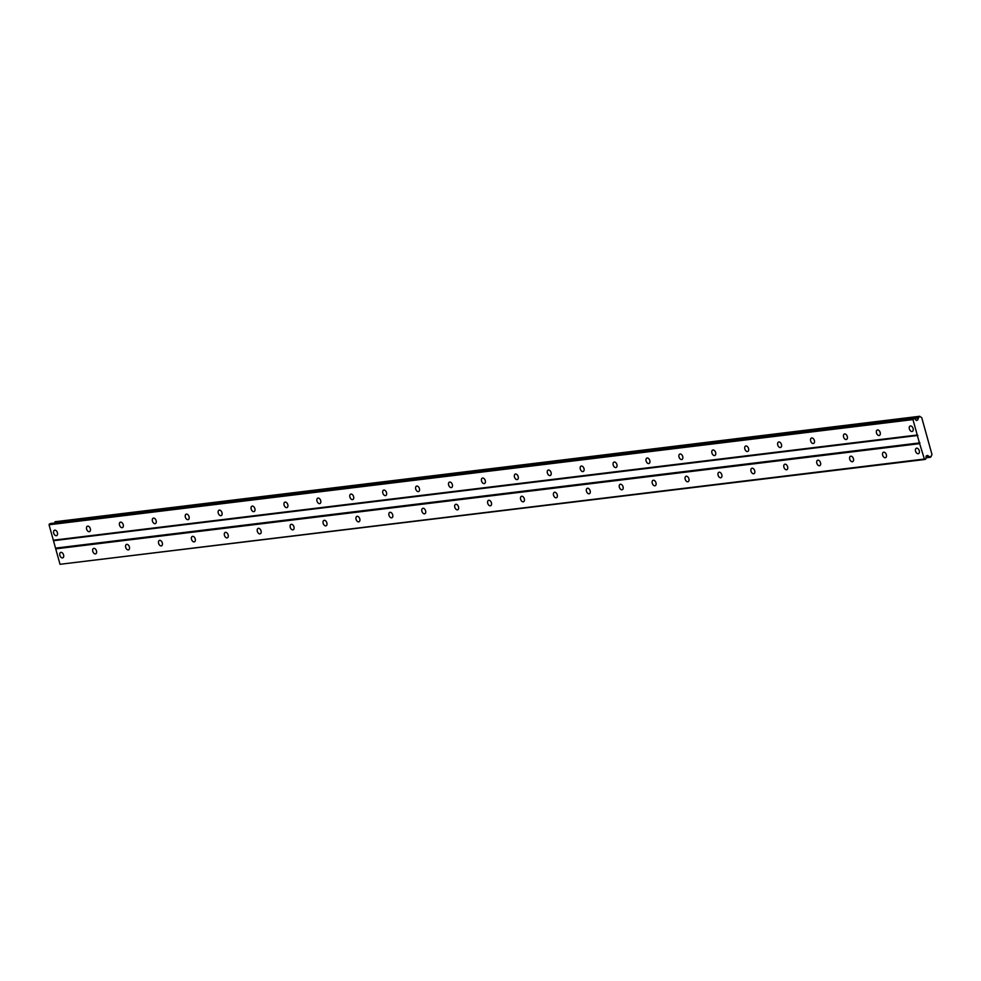 <?xml version="1.0" encoding="UTF-8"?>
<svg xmlns="http://www.w3.org/2000/svg" width="981" height="981" viewBox="0 0 981 981"><rect width="100%" height="100%" fill="white"/><g stroke="black" fill="none" stroke-linecap="round" stroke-linejoin="round"><path stroke-width="1.47" d="M60.957 552.364A2.906 1.827 -111.3 0 0 60.675 552.438A2.906 1.827 -111.3 0 0 59.939 555.589A2.906 1.827 -111.3 0 0 62.49 557.919A2.906 1.827 -111.3 0 0 62.784 557.858A2.906 1.827 -111.3 0 0 63.507 554.694A2.906 1.827 -111.3 0 0 60.957 552.364M916.646 448.17A2.906 1.827 -111.3 0 0 916.352 448.243A2.906 1.827 -111.3 0 0 915.629 451.395A2.906 1.827 -111.3 0 0 918.179 453.725A2.906 1.827 -111.3 0 0 918.474 453.663A2.906 1.827 -111.3 0 0 919.197 450.5A2.906 1.827 -111.3 0 0 916.646 448.17M883.734 452.18A2.906 1.827 -111.3 0 0 883.452 452.253A2.906 1.827 -111.3 0 0 882.716 455.405A2.906 1.827 -111.3 0 0 885.267 457.735A2.906 1.827 -111.3 0 0 885.561 457.661A2.906 1.827 -111.3 0 0 886.284 454.51A2.906 1.827 -111.3 0 0 883.734 452.18M850.821 456.19A2.906 1.827 -111.3 0 0 850.539 456.263A2.906 1.827 -111.3 0 0 849.804 459.415A2.906 1.827 -111.3 0 0 852.366 461.744A2.906 1.827 -111.3 0 0 852.648 461.671A2.906 1.827 -111.3 0 0 853.372 458.519A2.906 1.827 -111.3 0 0 850.821 456.19M817.909 460.199A2.906 1.827 -111.3 0 0 817.627 460.261A2.906 1.827 -111.3 0 0 816.891 463.424A2.906 1.827 -111.3 0 0 819.454 465.754A2.906 1.827 -111.3 0 0 819.736 465.681A2.906 1.827 -111.3 0 0 820.459 462.529A2.906 1.827 -111.3 0 0 817.909 460.199M784.996 464.197A2.906 1.827 -111.3 0 0 784.714 464.271A2.906 1.827 -111.3 0 0 783.978 467.422A2.906 1.827 -111.3 0 0 786.541 469.764A2.906 1.827 -111.3 0 0 786.823 469.691A2.906 1.827 -111.3 0 0 787.547 466.539A2.906 1.827 -111.3 0 0 784.996 464.197M752.084 468.207A2.906 1.827 -111.3 0 0 751.802 468.28A2.906 1.827 -111.3 0 0 751.078 471.432A2.906 1.827 -111.3 0 0 753.629 473.762A2.906 1.827 -111.3 0 0 753.911 473.7A2.906 1.827 -111.3 0 0 754.647 470.537A2.906 1.827 -111.3 0 0 752.084 468.207M719.171 472.217A2.906 1.827 -111.3 0 0 718.889 472.29A2.906 1.827 -111.3 0 0 718.166 475.442A2.906 1.827 -111.3 0 0 720.716 477.772A2.906 1.827 -111.3 0 0 720.998 477.698A2.906 1.827 -111.3 0 0 721.734 474.546A2.906 1.827 -111.3 0 0 719.171 472.217M686.259 476.226A2.906 1.827 -111.3 0 0 685.977 476.3A2.906 1.827 -111.3 0 0 685.253 479.451A2.906 1.827 -111.3 0 0 687.804 481.781A2.906 1.827 -111.3 0 0 688.086 481.708A2.906 1.827 -111.3 0 0 688.821 478.556A2.906 1.827 -111.3 0 0 686.259 476.226M653.358 480.236A2.906 1.827 -111.3 0 0 653.064 480.31A2.906 1.827 -111.3 0 0 652.34 483.461A2.906 1.827 -111.3 0 0 654.891 485.791A2.906 1.827 -111.3 0 0 655.173 485.718A2.906 1.827 -111.3 0 0 655.909 482.566A2.906 1.827 -111.3 0 0 653.358 480.236M620.446 484.246A2.906 1.827 -111.3 0 0 620.164 484.307A2.906 1.827 -111.3 0 0 619.428 487.459A2.906 1.827 -111.3 0 0 621.979 489.801A2.906 1.827 -111.3 0 0 622.273 489.727A2.906 1.827 -111.3 0 0 622.996 486.576A2.906 1.827 -111.3 0 0 620.446 484.246M587.533 488.244A2.906 1.827 -111.3 0 0 587.251 488.317A2.906 1.827 -111.3 0 0 586.515 491.469A2.906 1.827 -111.3 0 0 589.078 493.799A2.906 1.827 -111.3 0 0 589.36 493.737A2.906 1.827 -111.3 0 0 590.084 490.574A2.906 1.827 -111.3 0 0 587.533 488.244M554.621 492.254A2.906 1.827 -111.3 0 0 554.339 492.327A2.906 1.827 -111.3 0 0 553.603 495.479A2.906 1.827 -111.3 0 0 556.166 497.808A2.906 1.827 -111.3 0 0 556.448 497.735A2.906 1.827 -111.3 0 0 557.171 494.583A2.906 1.827 -111.3 0 0 554.621 492.254M521.708 496.263A2.906 1.827 -111.3 0 0 521.426 496.337A2.906 1.827 -111.3 0 0 520.69 499.488A2.906 1.827 -111.3 0 0 523.253 501.818A2.906 1.827 -111.3 0 0 523.535 501.745A2.906 1.827 -111.3 0 0 524.259 498.593A2.906 1.827 -111.3 0 0 521.708 496.263M488.796 500.273A2.906 1.827 -111.3 0 0 488.513 500.347A2.906 1.827 -111.3 0 0 487.79 503.498A2.906 1.827 -111.3 0 0 490.341 505.828A2.906 1.827 -111.3 0 0 490.623 505.755A2.906 1.827 -111.3 0 0 491.358 502.603A2.906 1.827 -111.3 0 0 488.796 500.273M455.883 504.283A2.906 1.827 -111.3 0 0 455.601 504.344A2.906 1.827 -111.3 0 0 454.877 507.508A2.906 1.827 -111.3 0 0 457.428 509.838A2.906 1.827 -111.3 0 0 457.71 509.764A2.906 1.827 -111.3 0 0 458.446 506.613A2.906 1.827 -111.3 0 0 455.883 504.283M422.97 508.281A2.906 1.827 -111.3 0 0 422.688 508.354A2.906 1.827 -111.3 0 0 421.965 511.506A2.906 1.827 -111.3 0 0 424.515 513.848A2.906 1.827 -111.3 0 0 424.798 513.774A2.906 1.827 -111.3 0 0 425.533 510.623A2.906 1.827 -111.3 0 0 422.97 508.281M390.07 512.29A2.906 1.827 -111.3 0 0 389.776 512.364A2.906 1.827 -111.3 0 0 389.052 515.515A2.906 1.827 -111.3 0 0 391.603 517.845A2.906 1.827 -111.3 0 0 391.885 517.784A2.906 1.827 -111.3 0 0 392.621 514.62A2.906 1.827 -111.3 0 0 390.07 512.29M357.158 516.3A2.906 1.827 -111.3 0 0 356.863 516.374A2.906 1.827 -111.3 0 0 356.14 519.525A2.906 1.827 -111.3 0 0 358.69 521.855A2.906 1.827 -111.3 0 0 358.985 521.782A2.906 1.827 -111.3 0 0 359.708 518.63A2.906 1.827 -111.3 0 0 357.158 516.3M324.245 520.31A2.906 1.827 -111.3 0 0 323.963 520.384A2.906 1.827 -111.3 0 0 323.227 523.535A2.906 1.827 -111.3 0 0 325.778 525.865A2.906 1.827 -111.3 0 0 326.072 525.791A2.906 1.827 -111.3 0 0 326.796 522.64A2.906 1.827 -111.3 0 0 324.245 520.31M291.332 524.32A2.906 1.827 -111.3 0 0 291.05 524.381A2.906 1.827 -111.3 0 0 290.315 527.545A2.906 1.827 -111.3 0 0 292.878 529.875A2.906 1.827 -111.3 0 0 293.16 529.801A2.906 1.827 -111.3 0 0 293.883 526.65A2.906 1.827 -111.3 0 0 291.332 524.32M258.42 528.318A2.906 1.827 -111.3 0 0 258.138 528.391A2.906 1.827 -111.3 0 0 257.402 531.543A2.906 1.827 -111.3 0 0 259.965 533.885A2.906 1.827 -111.3 0 0 260.247 533.811A2.906 1.827 -111.3 0 0 260.971 530.66A2.906 1.827 -111.3 0 0 258.42 528.318M225.507 532.327A2.906 1.827 -111.3 0 0 225.225 532.401A2.906 1.827 -111.3 0 0 224.502 535.552A2.906 1.827 -111.3 0 0 227.052 537.882A2.906 1.827 -111.3 0 0 227.334 537.821A2.906 1.827 -111.3 0 0 228.058 534.657A2.906 1.827 -111.3 0 0 225.507 532.327M192.595 536.337A2.906 1.827 -111.3 0 0 192.313 536.411A2.906 1.827 -111.3 0 0 191.589 539.562A2.906 1.827 -111.3 0 0 194.14 541.892A2.906 1.827 -111.3 0 0 194.422 541.819A2.906 1.827 -111.3 0 0 195.158 538.667A2.906 1.827 -111.3 0 0 192.595 536.337M159.682 540.347A2.906 1.827 -111.3 0 0 159.4 540.421A2.906 1.827 -111.3 0 0 158.677 543.572A2.906 1.827 -111.3 0 0 161.227 545.902A2.906 1.827 -111.3 0 0 161.509 545.828A2.906 1.827 -111.3 0 0 162.245 542.677A2.906 1.827 -111.3 0 0 159.682 540.347M126.782 544.357A2.906 1.827 -111.3 0 0 126.488 544.418A2.906 1.827 -111.3 0 0 125.764 547.582A2.906 1.827 -111.3 0 0 128.315 549.912A2.906 1.827 -111.3 0 0 128.597 549.838A2.906 1.827 -111.3 0 0 129.333 546.687A2.906 1.827 -111.3 0 0 126.782 544.357M93.869 548.354A2.906 1.827 -111.3 0 0 93.575 548.428A2.906 1.827 -111.3 0 0 92.852 551.58A2.906 1.827 -111.3 0 0 95.402 553.922A2.906 1.827 -111.3 0 0 95.697 553.848A2.906 1.827 -111.3 0 0 96.42 550.697A2.906 1.827 -111.3 0 0 93.869 548.354M54.789 530.145A2.906 1.827 -111.3 0 0 54.507 530.218A2.906 1.827 -111.3 0 0 53.771 533.37A2.906 1.827 -111.3 0 0 56.334 535.7A2.906 1.827 -111.3 0 0 56.616 535.626A2.906 1.827 -111.3 0 0 57.339 532.475A2.906 1.827 -111.3 0 0 54.789 530.145M910.478 425.95A2.906 1.827 -111.3 0 0 910.196 426.012A2.906 1.827 -111.3 0 0 909.461 429.175A2.906 1.827 -111.3 0 0 912.023 431.505A2.906 1.827 -111.3 0 0 912.305 431.432A2.906 1.827 -111.3 0 0 913.029 428.28A2.906 1.827 -111.3 0 0 910.478 425.95M877.566 429.948A2.906 1.827 -111.3 0 0 877.284 430.021A2.906 1.827 -111.3 0 0 876.548 433.173A2.906 1.827 -111.3 0 0 879.111 435.515A2.906 1.827 -111.3 0 0 879.393 435.441A2.906 1.827 -111.3 0 0 880.116 432.29A2.906 1.827 -111.3 0 0 877.566 429.948M844.653 433.958A2.906 1.827 -111.3 0 0 844.371 434.031A2.906 1.827 -111.3 0 0 843.648 437.183A2.906 1.827 -111.3 0 0 846.198 439.513A2.906 1.827 -111.3 0 0 846.48 439.451A2.906 1.827 -111.3 0 0 847.216 436.287A2.906 1.827 -111.3 0 0 844.653 433.958M811.741 437.967A2.906 1.827 -111.3 0 0 811.459 438.041A2.906 1.827 -111.3 0 0 810.735 441.192A2.906 1.827 -111.3 0 0 813.286 443.522A2.906 1.827 -111.3 0 0 813.568 443.449A2.906 1.827 -111.3 0 0 814.304 440.297A2.906 1.827 -111.3 0 0 811.741 437.967M778.828 441.977A2.906 1.827 -111.3 0 0 778.546 442.051A2.906 1.827 -111.3 0 0 777.823 445.202A2.906 1.827 -111.3 0 0 780.373 447.532A2.906 1.827 -111.3 0 0 780.655 447.459A2.906 1.827 -111.3 0 0 781.391 444.307A2.906 1.827 -111.3 0 0 778.828 441.977M745.928 445.987A2.906 1.827 -111.3 0 0 745.634 446.061A2.906 1.827 -111.3 0 0 744.91 449.212A2.906 1.827 -111.3 0 0 747.461 451.542A2.906 1.827 -111.3 0 0 747.743 451.468A2.906 1.827 -111.3 0 0 748.478 448.317A2.906 1.827 -111.3 0 0 745.928 445.987M713.015 449.997A2.906 1.827 -111.3 0 0 712.721 450.058A2.906 1.827 -111.3 0 0 711.998 453.222A2.906 1.827 -111.3 0 0 714.548 455.552A2.906 1.827 -111.3 0 0 714.842 455.478A2.906 1.827 -111.3 0 0 715.566 452.327A2.906 1.827 -111.3 0 0 713.015 449.997M680.103 453.995A2.906 1.827 -111.3 0 0 679.821 454.068A2.906 1.827 -111.3 0 0 679.085 457.22A2.906 1.827 -111.3 0 0 681.636 459.549A2.906 1.827 -111.3 0 0 681.93 459.488A2.906 1.827 -111.3 0 0 682.653 456.324A2.906 1.827 -111.3 0 0 680.103 453.995M647.19 458.004A2.906 1.827 -111.3 0 0 646.908 458.078A2.906 1.827 -111.3 0 0 646.172 461.229A2.906 1.827 -111.3 0 0 648.735 463.559A2.906 1.827 -111.3 0 0 649.017 463.486A2.906 1.827 -111.3 0 0 649.741 460.334A2.906 1.827 -111.3 0 0 647.19 458.004M614.278 462.014A2.906 1.827 -111.3 0 0 613.996 462.088A2.906 1.827 -111.3 0 0 613.26 465.239A2.906 1.827 -111.3 0 0 615.823 467.569A2.906 1.827 -111.3 0 0 616.105 467.496A2.906 1.827 -111.3 0 0 616.828 464.344A2.906 1.827 -111.3 0 0 614.278 462.014M581.365 466.024A2.906 1.827 -111.3 0 0 581.083 466.098A2.906 1.827 -111.3 0 0 580.36 469.249A2.906 1.827 -111.3 0 0 582.91 471.579A2.906 1.827 -111.3 0 0 583.192 471.505A2.906 1.827 -111.3 0 0 583.916 468.354A2.906 1.827 -111.3 0 0 581.365 466.024M548.453 470.034A2.906 1.827 -111.3 0 0 548.171 470.095A2.906 1.827 -111.3 0 0 547.447 473.259A2.906 1.827 -111.3 0 0 549.998 475.589A2.906 1.827 -111.3 0 0 550.28 475.515A2.906 1.827 -111.3 0 0 551.015 472.364A2.906 1.827 -111.3 0 0 548.453 470.034M515.54 474.031A2.906 1.827 -111.3 0 0 515.258 474.105A2.906 1.827 -111.3 0 0 514.535 477.257A2.906 1.827 -111.3 0 0 517.085 479.599A2.906 1.827 -111.3 0 0 517.367 479.525A2.906 1.827 -111.3 0 0 518.103 476.374A2.906 1.827 -111.3 0 0 515.54 474.031M482.64 478.041A2.906 1.827 -111.3 0 0 482.345 478.115A2.906 1.827 -111.3 0 0 481.622 481.266A2.906 1.827 -111.3 0 0 484.173 483.596A2.906 1.827 -111.3 0 0 484.455 483.535A2.906 1.827 -111.3 0 0 485.19 480.371A2.906 1.827 -111.3 0 0 482.64 478.041M449.727 482.051A2.906 1.827 -111.3 0 0 449.433 482.125A2.906 1.827 -111.3 0 0 448.709 485.276A2.906 1.827 -111.3 0 0 451.26 487.606A2.906 1.827 -111.3 0 0 451.554 487.532A2.906 1.827 -111.3 0 0 452.278 484.381A2.906 1.827 -111.3 0 0 449.727 482.051M416.815 486.061A2.906 1.827 -111.3 0 0 416.533 486.135A2.906 1.827 -111.3 0 0 415.797 489.286A2.906 1.827 -111.3 0 0 418.347 491.616A2.906 1.827 -111.3 0 0 418.642 491.542A2.906 1.827 -111.3 0 0 419.365 488.391A2.906 1.827 -111.3 0 0 416.815 486.061M383.902 490.071A2.906 1.827 -111.3 0 0 383.62 490.132A2.906 1.827 -111.3 0 0 382.884 493.296A2.906 1.827 -111.3 0 0 385.447 495.626A2.906 1.827 -111.3 0 0 385.729 495.552A2.906 1.827 -111.3 0 0 386.453 492.401A2.906 1.827 -111.3 0 0 383.902 490.071M350.99 494.068A2.906 1.827 -111.3 0 0 350.708 494.142A2.906 1.827 -111.3 0 0 349.972 497.293A2.906 1.827 -111.3 0 0 352.535 499.636A2.906 1.827 -111.3 0 0 352.817 499.562A2.906 1.827 -111.3 0 0 353.54 496.411A2.906 1.827 -111.3 0 0 350.99 494.068M318.077 498.078A2.906 1.827 -111.3 0 0 317.795 498.152A2.906 1.827 -111.3 0 0 317.071 501.303A2.906 1.827 -111.3 0 0 319.622 503.633A2.906 1.827 -111.3 0 0 319.904 503.572A2.906 1.827 -111.3 0 0 320.628 500.408A2.906 1.827 -111.3 0 0 318.077 498.078M285.164 502.088A2.906 1.827 -111.3 0 0 284.882 502.162A2.906 1.827 -111.3 0 0 284.159 505.313A2.906 1.827 -111.3 0 0 286.71 507.643A2.906 1.827 -111.3 0 0 286.992 507.569A2.906 1.827 -111.3 0 0 287.727 504.418A2.906 1.827 -111.3 0 0 285.164 502.088M252.252 506.098A2.906 1.827 -111.3 0 0 251.97 506.171A2.906 1.827 -111.3 0 0 251.246 509.323A2.906 1.827 -111.3 0 0 253.797 511.653A2.906 1.827 -111.3 0 0 254.079 511.579A2.906 1.827 -111.3 0 0 254.815 508.428A2.906 1.827 -111.3 0 0 252.252 506.098M219.352 510.108A2.906 1.827 -111.3 0 0 219.057 510.181A2.906 1.827 -111.3 0 0 218.334 513.333A2.906 1.827 -111.3 0 0 220.884 515.663A2.906 1.827 -111.3 0 0 221.166 515.589A2.906 1.827 -111.3 0 0 221.902 512.438A2.906 1.827 -111.3 0 0 219.352 510.108M186.439 514.118A2.906 1.827 -111.3 0 0 186.145 514.179A2.906 1.827 -111.3 0 0 185.421 517.33A2.906 1.827 -111.3 0 0 187.972 519.672A2.906 1.827 -111.3 0 0 188.266 519.599A2.906 1.827 -111.3 0 0 188.99 516.447A2.906 1.827 -111.3 0 0 186.439 514.118M153.526 518.115A2.906 1.827 -111.3 0 0 153.244 518.189A2.906 1.827 -111.3 0 0 152.509 521.34A2.906 1.827 -111.3 0 0 155.059 523.67A2.906 1.827 -111.3 0 0 155.354 523.609A2.906 1.827 -111.3 0 0 156.077 520.445A2.906 1.827 -111.3 0 0 153.526 518.115M120.614 522.125A2.906 1.827 -111.3 0 0 120.332 522.199A2.906 1.827 -111.3 0 0 119.596 525.35A2.906 1.827 -111.3 0 0 122.159 527.68A2.906 1.827 -111.3 0 0 122.441 527.606A2.906 1.827 -111.3 0 0 123.165 524.455A2.906 1.827 -111.3 0 0 120.614 522.125M87.701 526.135A2.906 1.827 -111.3 0 0 87.419 526.208A2.906 1.827 -111.3 0 0 86.684 529.36A2.906 1.827 -111.3 0 0 89.246 531.69A2.906 1.827 -111.3 0 0 89.529 531.616A2.906 1.827 -111.3 0 0 90.252 528.465A2.906 1.827 -111.3 0 0 87.701 526.135M923.918 459.096L60.013 564.296L55.733 548.857L919.638 443.657L924.556 459.525L60.013 564.296M924.556 459.525L925.782 459.059L926.199 455.944L927.536 455.429L929.142 456.521A1.349 1.03 -96.9 0 1 930.074 457.158L931.092 456.766A1.349 1.03 -96.9 0 1 931.521 455.601L931.95 454.436L925.659 431.738L921.76 417.685L920.828 417.048A1.349 1.03 -96.9 0 1 919.896 416.41L918.89 416.815A1.349 1.03 -96.9 0 1 918.449 417.967L917.713 419.991L916.377 420.506L914.476 418.311L50.558 523.498L49.05 524.774L55.733 548.857M54.703 522.996A1.349 1.03 83.1 0 0 54.973 522.002L919.688 416.275M914.476 418.311L912.968 419.586L919.638 443.657M56.027 548.06L919.933 442.86M929.142 456.521L926.064 456.901M53.967 540.641L917.885 435.454M917.247 435.012L53.33 540.212M49.05 524.774L912.968 419.586M917.713 419.991L916.095 420.187M914.586 418.446L918.449 417.967M930.074 457.158L925.966 457.661M49.344 523.977L913.262 418.777M54.973 522.002L918.89 416.815M930.282 457.293L925.941 457.833M55.071 521.745L918.976 416.545"/></g></svg>
